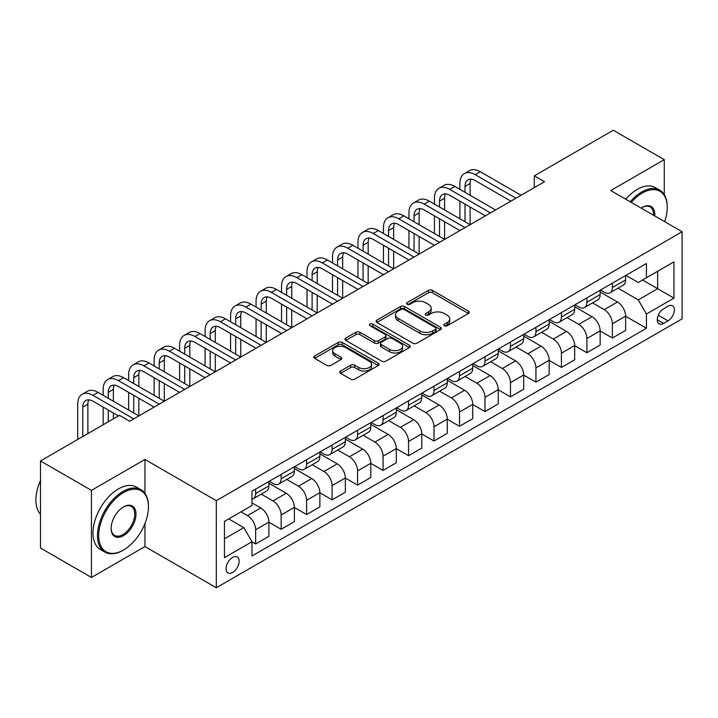 <?xml version="1.0" encoding="UTF-8"?>
<svg xmlns="http://www.w3.org/2000/svg" width="718" height="718" viewBox="0 0 718 718"><rect width="100%" height="100%" fill="white"/><g stroke="black" fill="none" stroke-linecap="round" stroke-linejoin="round"><path stroke-width="1.08" d="M444.37 325.757A1.983 1.14 0 0 0 447.17 325.757L468.432 313.479A2.827 1.633 0 0 0 469.258 312.33A2.827 1.633 0 0 0 468.432 311.172L432.416 290.377A2.827 1.633 0 0 0 428.413 290.377L407.151 302.655A1.983 1.14 0 0 0 406.567 303.463A1.983 1.14 0 0 0 407.151 304.27A1.983 1.14 0 0 0 409.951 304.27L412.706 302.682A9.056 5.223 0 0 1 425.514 302.682L428.511 304.414A9.056 5.223 0 0 1 431.159 308.112A9.056 5.223 0 0 1 428.511 311.809L425.756 313.398A1.983 1.14 0 0 0 425.182 314.206A1.983 1.14 0 0 0 425.756 315.014A1.983 1.14 0 0 0 428.565 315.014L431.312 313.425A9.056 5.223 0 0 1 444.119 313.425L447.117 315.157A9.056 5.223 0 0 1 449.773 318.855A9.056 5.223 0 0 1 447.117 322.553L444.37 324.141A1.983 1.14 0 0 0 443.787 324.949A1.983 1.14 0 0 0 444.37 325.757L444.37 324.141M232.614 572.461A9.226 5.322 120 0 0 238.636 564.33A9.226 5.322 120 0 0 237.227 556.944A9.226 5.322 120 0 0 232.614 557.401A9.226 5.322 120 0 0 226.583 565.524A9.226 5.322 120 0 0 228.001 572.919A9.226 5.322 120 0 0 232.614 572.461M340.574 371.009A2.827 1.633 0 0 0 339.74 372.166A2.827 1.633 0 0 0 340.574 373.324L350.671 379.158A2.827 1.633 0 0 0 354.674 379.158L378.287 365.525A2.827 1.633 0 0 0 379.113 364.367A2.827 1.633 0 0 0 378.287 363.218L342.271 342.423A2.827 1.633 0 0 0 338.268 342.423L314.655 356.056A2.827 1.633 0 0 0 313.829 357.205A2.827 1.633 0 0 0 314.655 358.363L326.861 365.408A2.827 1.633 0 0 0 330.863 365.408L340.969 359.574A2.827 1.633 0 0 0 341.804 358.417A2.827 1.633 0 0 0 340.969 357.268L334.92 353.768A7.566 4.371 0 0 1 332.703 350.68A7.566 4.371 0 0 1 337.37 346.641A7.566 4.371 0 0 1 345.627 347.593L369.33 361.28A7.566 4.371 0 0 1 371.547 364.367A7.566 4.371 0 0 1 366.88 368.406A7.566 4.371 0 0 1 358.632 367.463L354.674 365.175A2.827 1.633 0 0 0 350.671 365.175L340.574 371.009L340.574 373.324M144.955 459.475L91.446 490.376L40.486 460.947L40.486 548.04L91.446 577.46L144.955 546.569L216.306 587.764L216.306 500.67L144.955 459.475L144.955 493.392M664.267 194.632L664.267 159.656L610.749 190.557L682.1 231.743L216.306 500.67M664.267 159.656L613.298 130.236L534.309 175.847L534.309 187.613M40.486 460.947L119.475 415.345L129.671 421.233L544.504 181.726L534.309 175.847M412.904 343.231A2.827 1.633 0 0 0 416.907 343.231L440.52 329.598A2.827 1.633 0 0 0 441.346 328.44A2.827 1.633 0 0 0 440.52 327.291L404.503 306.496A2.827 1.633 0 0 0 400.5 306.496L376.887 320.12A2.827 1.633 0 0 0 376.061 321.278A2.827 1.633 0 0 0 376.887 322.436L412.904 343.231M370.775 326.187A1.983 1.14 0 0 1 372.786 326.466L372.786 324.114L409.404 345.25A2.827 1.633 0 0 1 410.229 346.408A2.827 1.633 0 0 1 409.404 347.557L385.79 361.19A2.827 1.633 0 0 1 381.788 361.19L345.771 340.395L345.771 338.088A2.827 1.633 0 0 0 344.945 339.246A2.827 1.633 0 0 0 345.771 340.395M345.771 338.088L355.877 332.254A2.827 1.633 0 0 1 359.88 332.254L374.482 340.691A2.827 1.633 0 0 0 378.485 340.691L385.189 336.814A2.827 1.633 0 0 0 386.024 335.665A2.827 1.633 0 0 0 385.189 334.507L369.985 325.73A1.983 1.14 0 0 1 369.402 324.922A1.983 1.14 0 0 1 370.623 323.863A1.983 1.14 0 0 1 372.786 324.114M668.036 306.245L663.549 308.839A8.939 5.161 120 0 0 657.715 316.71A8.939 5.161 120 0 0 659.079 323.872A8.939 5.161 120 0 0 663.549 323.432L668.036 320.838A8.939 5.161 120 0 0 673.87 312.967A8.939 5.161 120 0 0 672.506 305.805A8.939 5.161 120 0 0 668.036 306.245M216.306 587.764L682.1 318.837L682.1 231.743M625.943 275.353L638.275 282.47L646.424 277.767L646.424 263.524L251.982 491.256L251.982 505.499L224.456 521.385L224.456 557.635L251.982 541.749L251.982 555.983L646.424 328.252L646.424 314.017L638.275 299.891L618.001 288.187M646.424 277.767L673.942 261.873L673.942 298.123L646.424 314.017M91.446 490.376L91.446 577.46M642.556 280.002L657.634 288.708L657.634 271.287L673.942 261.873M638.275 299.891L657.634 288.708L673.942 298.123M224.456 538.805L243.824 527.622L228.737 518.917M251.982 541.866L255.653 543.984L255.653 529.74A11.533 6.659 -120 0 0 247.495 515.614L240.97 511.853M255.653 543.984L268.9 536.328L268.9 522.094A11.533 6.659 -120 0 0 260.742 507.967L251.982 502.905M268.9 522.21L281.133 529.274L281.133 515.03A11.533 6.659 -120 0 0 272.975 500.904L261.271 494.146M281.133 529.274L294.38 521.618L294.38 507.375A11.533 6.659 -120 0 0 286.222 493.257L268.9 483.25M294.38 507.5L306.613 514.555L306.613 500.32A11.533 6.659 -120 0 0 298.455 486.194L286.751 479.436M306.613 514.555L319.86 506.908L319.86 492.665A11.533 6.659 -120 0 0 311.711 478.547L294.38 468.54M319.86 492.781L332.093 499.845L332.093 485.61A11.533 6.659 -120 0 0 323.935 471.484L312.231 464.725M332.093 499.845L345.34 492.198L345.34 477.955A11.533 6.659 -120 0 0 337.191 463.837L319.86 453.83M345.34 478.071L357.573 485.135L357.573 470.891A11.533 6.659 -120 0 0 349.415 456.774L337.711 450.015M357.573 485.135L370.82 477.488L370.82 463.245A11.533 6.659 -120 0 0 362.671 449.118L345.34 439.12M370.82 463.361L383.053 470.425L383.053 456.181A11.533 6.659 -120 0 0 374.904 442.064L363.191 435.305M383.053 470.425L396.3 462.778L396.3 448.535A11.533 6.659 -120 0 0 388.151 434.408L370.82 424.41M396.3 448.651L408.533 455.715L408.533 441.471A11.533 6.659 -120 0 0 400.384 427.354L388.671 420.586M408.533 455.715L421.789 448.059L421.789 433.825A11.533 6.659 -120 0 0 413.631 419.698L396.3 409.7M421.789 433.941L434.013 441.005L434.013 426.761A11.533 6.659 -120 0 0 425.864 412.635L414.151 405.876M434.013 441.005L447.269 433.349L447.269 419.115A11.533 6.659 -120 0 0 439.111 404.988L421.789 394.981M447.269 419.231L459.493 426.295L459.493 412.051A11.533 6.659 -120 0 0 451.344 397.925L439.631 391.166M459.493 426.295L472.749 418.639L472.749 404.396A11.533 6.659 -120 0 0 464.591 390.278L447.269 380.271M472.749 404.521L484.982 411.576L484.982 397.341A11.533 6.659 -120 0 0 476.824 383.215L465.12 376.456M484.982 411.576L498.229 403.929L498.229 389.686A11.533 6.659 -120 0 0 490.071 375.568L472.749 365.561M498.229 389.802L510.462 396.866L510.462 382.631A11.533 6.659 -120 0 0 502.304 368.505L490.6 361.746M510.462 396.866L523.709 389.219L523.709 374.976A11.533 6.659 -120 0 0 515.56 360.858L498.229 350.851M523.709 375.092L535.942 382.156L535.942 367.912A11.533 6.659 -120 0 0 527.784 353.794L516.08 347.036M535.942 382.156L549.189 374.509L549.189 360.265A11.533 6.659 -120 0 0 541.04 346.139L523.709 336.141M549.189 360.382L561.422 367.445L561.422 353.202A11.533 6.659 -120 0 0 553.264 339.084L541.56 332.317M561.422 367.445L574.669 359.799L574.669 345.555A11.533 6.659 -120 0 0 566.52 331.429L549.189 321.431M574.669 345.672L586.902 352.735L586.902 338.492A11.533 6.659 -120 0 0 578.753 324.365L567.04 317.607M586.902 352.735L600.149 345.08L600.149 330.845A11.533 6.659 -120 0 0 592 316.719L574.669 306.712M600.149 330.962L612.382 338.025L612.382 323.782A11.533 6.659 -120 0 0 604.233 309.655L592.521 302.897M612.382 338.025L625.638 330.37L625.638 316.135A11.533 6.659 -120 0 0 617.48 302.009L600.149 292.002M600.454 290.063L604.233 292.244A11.533 6.659 -120 0 0 609.995 292.809A11.533 6.659 -120 0 0 612.382 287.532L612.382 283.179M574.974 304.773L578.753 306.954A11.533 6.659 -120 0 0 584.515 307.519A11.533 6.659 -120 0 0 586.902 302.242L586.902 297.889M549.494 319.483L553.264 321.664A11.533 6.659 -120 0 0 559.035 322.229A11.533 6.659 -120 0 0 561.422 316.952L561.422 312.599M524.014 334.193L527.784 336.374A11.533 6.659 -120 0 0 533.555 336.948A11.533 6.659 -120 0 0 535.942 331.662L535.942 327.309M498.534 348.912L502.304 351.084A11.533 6.659 -120 0 0 508.075 351.658A11.533 6.659 -120 0 0 510.462 346.381L510.462 342.019M473.054 363.622L476.824 365.794A11.533 6.659 -120 0 0 482.586 366.368A11.533 6.659 -120 0 0 484.982 361.091L484.982 356.738M447.574 378.332L451.344 380.504A11.533 6.659 -120 0 0 457.106 381.079A11.533 6.659 -120 0 0 459.493 375.801L459.493 371.448M422.094 393.042L425.864 395.223A11.533 6.659 -120 0 0 431.626 395.789A11.533 6.659 -120 0 0 434.013 390.511L434.013 386.158M396.614 407.752L400.384 409.933A11.533 6.659 -120 0 0 406.146 410.499A11.533 6.659 -120 0 0 408.533 405.221L408.533 400.868M371.125 422.462L374.904 424.643A11.533 6.659 -120 0 0 380.666 425.218A11.533 6.659 -120 0 0 383.053 419.931L383.053 415.578M345.645 437.172L349.415 439.353A11.533 6.659 -120 0 0 355.186 439.928A11.533 6.659 -120 0 0 357.573 434.641L357.573 430.288M320.165 451.891L323.935 454.063A11.533 6.659 -120 0 0 329.706 454.638A11.533 6.659 -120 0 0 332.093 449.36L332.093 444.998M294.685 466.601L298.455 468.773A11.533 6.659 -120 0 0 304.226 469.348A11.533 6.659 -120 0 0 306.613 464.07L306.613 459.717M269.205 481.311L272.975 483.483A11.533 6.659 -120 0 0 278.746 484.058A11.533 6.659 -120 0 0 281.133 478.78L281.133 474.427M625.638 316.252L646.424 328.252M609.995 292.809L623.242 285.163A11.533 6.659 -120 0 0 625.638 279.885L625.638 275.524M584.515 307.519L597.762 299.873A11.533 6.659 -120 0 0 600.149 294.595L600.149 290.243M559.035 322.229L572.282 314.583A11.533 6.659 -120 0 0 574.669 309.305L574.669 304.953M533.555 336.948L546.802 329.293A11.533 6.659 -120 0 0 549.189 324.015L549.189 319.663M508.075 351.658L521.322 344.003A11.533 6.659 -120 0 0 523.709 338.725L523.709 334.373M482.586 366.368L495.842 358.722A11.533 6.659 -120 0 0 498.229 353.435L498.229 349.083M457.106 381.079L470.362 373.432A11.533 6.659 -120 0 0 472.749 368.154L472.749 363.793M431.626 395.789L444.882 388.142A11.533 6.659 -120 0 0 447.269 382.865L447.269 378.503M406.146 410.499L419.393 402.852A11.533 6.659 -120 0 0 421.789 397.575L421.789 393.222M380.666 425.218L393.913 417.562A11.533 6.659 -120 0 0 396.3 412.285L396.3 407.932M355.186 439.928L368.433 432.272A11.533 6.659 -120 0 0 370.82 426.995L370.82 422.642M329.706 454.638L342.953 446.982A11.533 6.659 -120 0 0 345.34 441.705L345.34 437.352M304.226 469.348L317.473 461.701A11.533 6.659 -120 0 0 319.86 456.415L319.86 452.062M278.746 484.058L291.993 476.411A11.533 6.659 -120 0 0 294.38 471.134L294.38 466.772M251.982 499.234A11.533 6.659 -120 0 0 253.257 498.768L266.513 491.121A11.533 6.659 -120 0 0 268.9 485.844L268.9 481.491M253.257 498.768A11.533 6.659 -120 0 0 255.653 493.49L255.653 489.137M243.824 527.622L251.982 541.749M144.955 546.569L144.955 523.53M445.16 326.035L447.117 324.904A9.056 5.223 0 0 0 449.773 321.206L449.773 318.855M431.159 308.112L431.159 310.463A9.056 5.223 0 0 1 428.511 314.161L426.555 315.292M468.387 313.506L432.416 292.729A2.827 1.633 0 0 0 428.413 292.729L407.941 304.549M440.475 329.616L404.503 308.848A2.827 1.633 0 0 0 400.5 308.848L376.923 322.454M435.512 329.248A1.983 1.14 0 0 0 436.095 328.44A1.983 1.14 0 0 0 435.512 327.632L403.902 309.377A1.983 1.14 0 0 0 401.102 309.377L398.194 311.056A9.056 5.223 0 0 0 395.546 314.753A9.056 5.223 0 0 0 398.194 318.451L419.806 330.926A9.056 5.223 0 0 0 432.613 330.926L435.512 329.248L435.512 331.608A1.983 1.14 0 0 0 436.095 330.801L436.095 328.44M395.546 314.753L395.546 317.105A9.056 5.223 0 0 0 398.194 320.802L398.194 318.451M435.512 331.608L432.613 333.278A9.056 5.223 0 0 1 419.806 333.278L398.194 320.802M345.807 340.422L355.877 334.606L355.877 332.254M386.024 335.665L386.024 338.016A2.827 1.633 0 0 1 385.189 339.174L378.485 343.042A2.827 1.633 0 0 1 374.482 343.042L359.88 334.606A2.827 1.633 0 0 0 355.877 334.606M372.786 326.466L409.368 347.584M389.641 349.442A7.566 4.371 0 0 0 397.889 350.384A7.566 4.371 0 0 0 402.565 346.345A7.566 4.371 0 0 0 400.348 343.258L391.992 338.438A2.827 1.633 0 0 0 387.989 338.438L381.285 342.306A2.827 1.633 0 0 0 380.459 343.464A2.827 1.633 0 0 0 381.285 344.613L389.641 349.442L389.641 351.793A7.566 4.371 0 0 0 397.889 352.735A7.566 4.371 0 0 0 402.565 348.706L402.565 346.345M380.459 343.464L380.459 345.816A2.827 1.633 0 0 0 381.285 346.974L381.285 344.613M389.641 351.793L381.285 346.974M371.547 364.367L371.547 366.727A7.566 4.371 0 0 1 366.88 370.757A7.566 4.371 0 0 1 358.632 369.815L354.674 367.535A2.827 1.633 0 0 0 350.671 367.535L340.61 373.342M332.703 350.68L332.703 353.032A7.566 4.371 0 0 0 334.92 356.128L334.92 353.768M340.933 359.601L334.92 356.128M378.251 365.543L342.271 344.775A2.827 1.633 0 0 0 338.268 344.775L314.699 358.381M459.906 189.381L459.906 183.494A21.621 12.484 60 0 1 464.384 173.594L469.482 170.651A21.621 12.484 60 0 1 480.288 171.728L521.062 195.26M464.384 173.594A21.621 12.484 60 0 1 475.19 174.662L515.964 198.204M510.866 201.148L475.19 180.55A14.414 8.32 -120 0 0 467.983 179.841A14.414 8.32 -120 0 0 465.004 186.438L465.004 192.316M470.999 179.168A14.414 8.32 -120 0 0 470.102 183.494L470.102 195.26M465.004 204.091L465.004 221.745M470.102 207.035L470.102 224.68L429.328 201.148L424.23 204.091L465.004 227.624M459.906 218.802L459.906 201.148M434.426 204.091L434.426 198.204A21.621 12.484 60 0 1 438.904 188.304L444.002 185.361A21.621 12.484 60 0 1 454.808 186.438L495.582 209.97M438.904 188.304A21.621 12.484 60 0 1 449.71 189.381L490.484 212.914M485.386 215.858L449.71 195.26A14.414 8.32 -120 0 0 442.503 194.551A14.414 8.32 -120 0 0 439.524 201.148L439.524 207.035M445.519 193.887A14.414 8.32 -120 0 0 444.613 198.204L444.613 209.97M439.524 218.802L439.524 236.455M444.613 221.745L444.613 239.399L403.848 215.858L398.75 218.802L439.524 242.334M434.426 233.512L434.426 215.858M459.906 230.568L424.23 209.97A14.414 8.32 -120 0 0 417.023 209.261A14.414 8.32 -120 0 0 414.035 215.858L414.035 221.745M420.039 208.597A14.414 8.32 -120 0 0 419.132 212.914L419.132 224.689M414.035 233.512L414.035 251.165M419.132 236.455L419.132 254.109L378.368 230.568L373.27 233.512L414.035 257.053M408.946 248.222L408.946 230.568M408.946 218.802L408.946 212.914A21.621 12.484 60 0 1 413.424 203.014A21.621 12.484 60 0 1 424.23 204.091M413.424 203.014L418.513 200.08A21.621 12.484 60 0 1 429.328 201.148M434.426 245.278L398.75 224.689A14.414 8.32 -120 0 0 391.543 223.971A14.414 8.32 -120 0 0 388.555 230.568L388.555 236.455M394.559 223.307A14.414 8.32 -120 0 0 393.652 227.624L393.652 239.399M388.555 248.222L388.555 265.875M393.652 251.165L393.652 268.819L352.888 245.278L347.79 248.222L388.555 271.763M383.466 262.932L383.466 245.278M383.466 233.512L383.466 227.624A21.621 12.484 60 0 1 387.935 217.733A21.621 12.484 60 0 1 398.75 218.802M387.935 217.733L393.033 214.79A21.621 12.484 60 0 1 403.848 215.858M408.946 259.988L373.27 239.399A14.414 8.32 -120 0 0 366.063 238.681A14.414 8.32 -120 0 0 363.075 245.278L363.075 251.165M369.079 238.017A14.414 8.32 -120 0 0 368.172 242.343L368.172 254.109M363.075 262.932L363.075 280.585M368.172 265.875L368.172 283.529L327.399 259.988L322.31 262.932L363.075 286.473M357.977 277.642L357.977 259.988M357.977 248.222L357.977 242.343A21.621 12.484 60 0 1 362.455 232.444A21.621 12.484 60 0 1 373.27 233.512M362.455 232.444L367.553 229.5A21.621 12.484 60 0 1 378.368 230.568M664.626 221.656A35.173 20.31 120 0 0 667.219 207.385A35.173 20.31 120 0 0 642.35 193.025A35.173 20.31 120 0 0 631.284 202.413M630.225 201.794A36.035 20.804 -60 0 1 641.739 191.966A36.035 20.804 -60 0 1 659.752 190.18A36.035 20.804 -60 0 1 667.219 206.676L667.219 207.385M641.183 208.121A17.582 10.151 -60 0 1 642.35 207.385L642.35 207.385A17.582 10.151 -60 0 1 654.726 215.947M625.737 199.2A36.035 20.804 -60 0 1 637.252 189.381A36.035 20.804 -60 0 1 655.274 187.595L659.752 190.18M653.551 215.256A16.72 9.657 120 0 0 650.095 206.91A16.72 9.657 120 0 0 642.036 207.565M122.94 550.338L123.559 549.979A35.173 20.31 120 0 0 148.429 506.908A35.173 20.31 120 0 0 123.559 492.548A35.173 20.31 120 0 0 98.689 535.628A35.173 20.31 120 0 0 123.559 549.979L122.94 550.338A36.035 20.804 -60 0 1 104.927 552.124A36.035 20.804 -60 0 1 99.398 523.242A36.035 20.804 -60 0 1 122.94 491.489A36.035 20.804 -60 0 1 140.961 489.703A36.035 20.804 -60 0 1 148.429 506.199L148.429 506.908M123.559 535.628A17.582 10.151 -60 0 1 111.119 528.448A17.582 10.151 -60 0 1 123.559 506.908L123.559 506.908A17.582 10.151 -60 0 1 135.989 514.088A17.582 10.151 -60 0 1 123.559 535.628M111.128 528.089A16.72 9.657 120 0 0 114.584 535.395A16.72 9.657 120 0 0 122.94 534.569A16.72 9.657 120 0 0 133.862 519.832A16.72 9.657 120 0 0 131.304 506.432A16.72 9.657 120 0 0 123.245 507.087M104.927 552.124L100.439 549.53A36.035 20.804 -60 0 1 94.92 520.658A36.035 20.804 -60 0 1 118.461 488.904A36.035 20.804 -60 0 1 136.474 487.118L140.961 489.703M40.486 514.276A36.035 20.804 -60 0 1 40.486 480.593M383.466 274.707L347.79 254.109A14.414 8.32 -120 0 0 340.583 253.391A14.414 8.32 -120 0 0 337.595 259.997L337.595 265.875M343.599 252.727A14.414 8.32 -120 0 0 342.692 257.053L342.692 268.819M337.595 277.642L337.595 295.295M342.692 280.585L342.692 298.239L301.919 274.707L296.83 277.642L337.595 301.183M332.497 292.361L332.497 274.707M332.497 262.932L332.497 257.053A21.621 12.484 60 0 1 336.975 247.154A21.621 12.484 60 0 1 347.79 248.222M336.975 247.154L342.073 244.21A21.621 12.484 60 0 1 352.888 245.278M357.977 289.417L322.31 268.819A14.414 8.32 -120 0 0 315.103 268.101A14.414 8.32 -120 0 0 312.115 274.707L312.115 280.585M318.11 267.437A14.414 8.32 -120 0 0 317.212 271.763L317.212 283.529M312.115 292.361L312.115 310.014M317.212 295.295L317.212 312.949L276.439 289.417L271.341 292.361L312.115 315.893M307.017 307.071L307.017 289.417M307.017 277.642L307.017 271.763A21.621 12.484 60 0 1 311.495 261.864A21.621 12.484 60 0 1 322.31 262.932M311.495 261.864L316.593 258.92A21.621 12.484 60 0 1 327.399 259.988M332.497 304.127L296.83 283.529A14.414 8.32 -120 0 0 289.623 282.82A14.414 8.32 -120 0 0 286.635 289.417L286.635 295.295M292.63 282.147A14.414 8.32 -120 0 0 291.732 286.473L291.732 298.239M286.635 307.071L286.635 324.724M291.732 310.014L291.732 327.668L250.959 304.127L245.861 307.071L286.635 330.603M281.537 321.781L281.537 304.127M281.537 292.361L281.537 286.473A21.621 12.484 60 0 1 286.015 276.574A21.621 12.484 60 0 1 296.83 277.642M286.015 276.574L291.113 273.63A21.621 12.484 60 0 1 301.919 274.707M307.017 318.837L271.341 298.239A14.414 8.32 -120 0 0 264.134 297.53A14.414 8.32 -120 0 0 261.155 304.127L261.155 310.014M267.15 296.866A14.414 8.32 -120 0 0 266.252 301.183L266.252 312.949M261.155 321.781L261.155 339.434M266.252 324.724L266.252 342.378L225.479 318.837L220.381 321.781L261.155 345.322M256.057 336.491L256.057 318.837M256.057 307.071L256.057 301.183A21.621 12.484 60 0 1 260.535 291.284A21.621 12.484 60 0 1 271.341 292.361M260.535 291.284L265.633 288.34A21.621 12.484 60 0 1 276.439 289.417M281.537 333.547L245.861 312.949A14.414 8.32 -120 0 0 238.654 312.24A14.414 8.32 -120 0 0 235.675 318.837L235.675 324.724M241.67 311.576A14.414 8.32 -120 0 0 240.763 315.893L240.763 327.668M235.675 336.491L235.675 354.145M240.763 339.434L240.763 357.088L199.999 333.547L194.901 336.491L235.675 360.032M230.577 351.201L230.577 333.547M230.577 321.781L230.577 315.893A21.621 12.484 60 0 1 235.055 305.994A21.621 12.484 60 0 1 245.861 307.071M235.055 305.994L240.153 303.059A21.621 12.484 60 0 1 250.959 304.127M256.057 348.257L220.381 327.668A14.414 8.32 -120 0 0 213.174 326.95A14.414 8.32 -120 0 0 210.194 333.547L210.194 339.434M216.19 326.286A14.414 8.32 -120 0 0 215.283 330.603L215.283 342.378M210.194 351.201L210.194 368.855M215.283 354.145L215.283 371.798L174.519 348.257L169.421 351.201L210.194 374.742M205.097 365.911L205.097 348.257M205.097 336.491L205.097 330.603A21.621 12.484 60 0 1 209.575 320.713A21.621 12.484 60 0 1 220.381 321.781M209.575 320.713L214.673 317.769A21.621 12.484 60 0 1 225.479 318.837M230.577 362.976L194.901 342.378A14.414 8.32 -120 0 0 187.694 341.66A14.414 8.32 -120 0 0 184.706 348.257L184.706 354.145M190.71 340.996A14.414 8.32 -120 0 0 189.803 345.322L189.803 357.088M184.706 365.911L184.706 383.565M189.803 368.855L189.803 386.508L149.039 362.976L143.941 365.911L184.706 389.452M179.617 380.621L179.617 362.976M179.617 351.201L179.617 345.322A21.621 12.484 60 0 1 184.095 335.423A21.621 12.484 60 0 1 194.901 336.491M184.095 335.423L189.184 332.479A21.621 12.484 60 0 1 199.999 333.547M205.097 377.686L169.421 357.088A14.414 8.32 -120 0 0 162.214 356.37A14.414 8.32 -120 0 0 159.225 362.976L159.225 368.855M165.23 355.706A14.414 8.32 -120 0 0 164.323 360.032L164.323 371.798M159.225 380.63L159.225 398.275M164.323 383.565L164.323 401.218L123.559 377.686L118.461 380.621L159.225 404.162M154.137 395.34L154.137 377.686M154.137 365.911L154.137 360.032A21.621 12.484 60 0 1 158.606 350.133A21.621 12.484 60 0 1 169.421 351.201M158.606 350.133L163.704 347.189A21.621 12.484 60 0 1 174.519 348.257M179.617 392.396L143.941 371.798A14.414 8.32 -120 0 0 136.734 371.08A14.414 8.32 -120 0 0 133.745 377.686L133.745 383.565M139.75 370.416A14.414 8.32 -120 0 0 138.843 374.742L138.843 386.508M133.745 395.34L133.745 412.994M138.843 398.275L138.843 415.928L98.07 392.396L92.981 395.34L133.745 418.872M128.648 410.05L128.648 392.396M128.648 380.621L128.648 374.742A21.621 12.484 60 0 1 133.126 364.843A21.621 12.484 60 0 1 143.941 365.911M133.126 364.843L138.224 361.899A21.621 12.484 60 0 1 149.039 362.976M154.128 407.106L118.461 386.508A14.414 8.32 -120 0 0 111.254 385.799A14.414 8.32 -120 0 0 108.265 392.396L108.265 398.275M114.261 385.135A14.414 8.32 -120 0 0 113.363 389.452L113.363 401.218M108.265 410.05L108.265 421.816M113.363 412.994L113.363 418.872M103.168 424.76L103.168 407.106M103.168 395.34L103.168 389.452A21.621 12.484 60 0 1 107.646 379.553A21.621 12.484 60 0 1 118.461 380.621M107.646 379.553L112.744 376.609A21.621 12.484 60 0 1 123.559 377.686M118.461 415.928L92.981 401.218A14.414 8.32 -120 0 0 85.774 400.509A14.414 8.32 -120 0 0 82.785 407.106L82.785 436.526M88.781 399.845A14.414 8.32 -120 0 0 87.883 404.162L87.883 433.582M77.688 439.47L77.688 404.162A21.621 12.484 60 0 1 82.166 394.263A21.621 12.484 60 0 1 92.981 395.34M82.166 394.263L87.264 391.328A21.621 12.484 60 0 1 98.07 392.396M247.495 515.614L260.742 507.967M272.975 500.904L286.222 493.257M298.455 486.194L311.711 478.547M323.935 471.484L337.191 463.837M349.415 456.774L362.671 449.118M374.904 442.064L388.151 434.408M400.384 427.354L413.631 419.698M425.864 412.635L439.111 404.988M451.344 397.925L464.591 390.278M476.824 383.215L490.071 375.568M502.304 368.505L515.56 360.858M527.784 353.794L541.04 346.139M553.264 339.084L566.52 331.429M578.753 324.365L592 316.719M604.233 309.655L617.48 302.009M612.382 287.532L625.638 279.885M612.382 323.782L625.638 316.135M586.902 338.492L600.149 330.845M586.902 302.242L600.149 294.595M561.422 353.202L574.669 345.555M561.422 316.952L574.669 309.305M535.942 367.912L549.189 360.265M535.942 331.662L549.189 324.015M510.462 382.631L523.709 374.976M510.462 346.381L523.709 338.725M484.982 397.341L498.229 389.686M484.982 361.091L498.229 353.435M459.493 412.051L472.749 404.396M459.493 375.801L472.749 368.154M434.013 426.761L447.269 419.115M434.013 390.511L447.269 382.865M408.533 441.471L421.789 433.825M408.533 405.221L421.789 397.575M383.053 456.181L396.3 448.535M383.053 419.931L396.3 412.285M357.573 470.891L370.82 463.245M357.573 434.641L370.82 426.995M332.093 485.61L345.34 477.955M332.093 449.36L345.34 441.705M306.613 500.32L319.86 492.665M306.613 464.07L319.86 456.415M281.133 515.03L294.38 507.375M281.133 478.78L294.38 471.134M255.653 529.74L268.9 522.094M255.653 493.49L268.9 485.844M658.262 315.193L668.036 320.838M657.23 319.779L663.549 323.432M447.117 324.904L447.117 322.553M425.756 315.014L425.756 313.398M428.511 314.161L428.511 311.809M407.151 304.27L407.151 302.655M428.413 292.729L428.413 290.377M432.416 292.729L432.416 290.377M468.432 313.479L468.432 311.172M376.887 322.436L376.887 320.12M400.5 308.848L400.5 306.496M404.503 308.848L404.503 306.496M440.52 329.598L440.52 327.291M419.806 333.278L419.806 330.926M432.613 333.278L432.613 330.926M359.88 334.606L359.88 332.254M374.482 343.042L374.482 340.691M378.485 343.042L378.485 340.691M385.189 339.174L385.189 336.814M409.404 347.557L409.404 345.25M350.671 367.535L350.671 365.175M354.674 367.535L354.674 365.175M358.632 369.815L358.632 367.463M340.969 359.574L340.969 357.268M314.655 358.363L314.655 356.056M338.268 344.775L338.268 342.423M342.271 344.775L342.271 342.423M378.287 365.525L378.287 363.218M480.288 171.728L475.19 174.662M470.102 183.494L465.004 186.438M454.808 186.438L449.71 189.381M444.613 198.204L439.524 201.148M419.132 212.914L414.035 215.858M393.652 227.624L388.555 230.568M368.172 242.343L363.075 245.278M342.692 257.053L337.595 259.997M317.212 271.763L312.115 274.707M291.732 286.473L286.635 289.417M266.252 301.183L261.155 304.127M240.763 315.893L235.675 318.837M215.283 330.603L210.194 333.547M189.803 345.322L184.706 348.257M164.323 360.032L159.225 362.976M138.843 374.742L133.745 377.686M113.363 389.452L108.265 392.396M87.883 404.162L82.785 407.106"/></g></svg>
